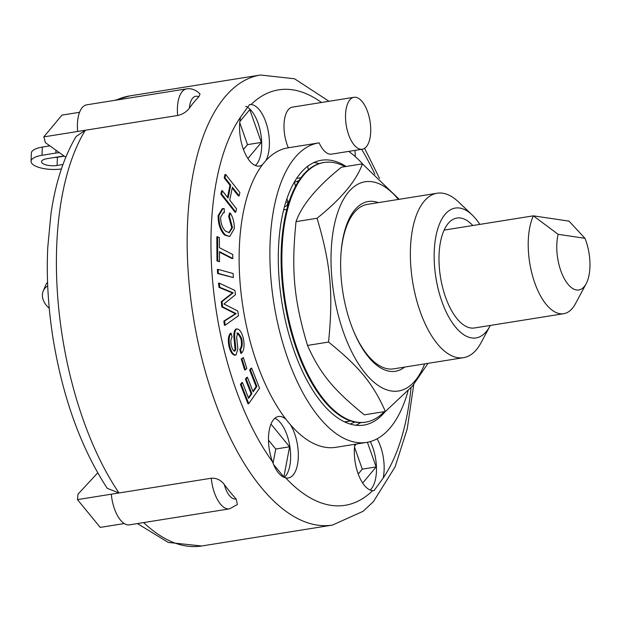 <?xml version="1.0" encoding="UTF-8"?>
<svg xmlns="http://www.w3.org/2000/svg" width="621" height="621" viewBox="0 0 621 621"><rect width="100%" height="100%" fill="white"/><g stroke="black" fill="none" stroke-linecap="round" stroke-linejoin="round"><path stroke-width="0.93" d="M563.689 313.706L474.475 327.966A55.657 25.531 -99.1 0 1 444.24 293.236A55.657 25.531 -99.1 0 1 444.116 230.104L533.338 215.844A55.657 25.531 80.9 0 0 533.462 278.976A55.657 25.531 80.9 0 0 563.689 313.706A55.657 25.531 80.9 0 0 575.442 303.739L586.139 283.781A34.621 15.882 -99.1 0 1 564.636 279.279A34.621 15.882 -99.1 0 1 558.163 234.327L533.338 215.844L569.03 221.13L584.966 238.301A34.621 15.882 -99.1 0 1 586.139 283.781M558.163 234.327L584.966 238.301M444.116 230.104A55.657 25.531 -99.1 0 1 456.901 218.041A55.657 25.531 -99.1 0 1 472.806 225.516M490.318 325.435A65.741 30.15 -99.1 0 1 489.938 326.149A65.741 30.15 -99.1 0 1 457.871 329.728A65.741 30.15 -99.1 0 1 434.739 268.458A65.741 30.15 -99.1 0 1 472.17 214.944A65.741 30.15 -99.1 0 1 479.839 224.391M472.17 214.944L458.508 201.926A83.268 38.192 80.9 0 0 437.161 193.232A83.268 38.192 80.9 0 0 411.102 269.7A83.268 38.192 80.9 0 0 463.445 357.688A83.268 38.192 80.9 0 0 481.027 342.776L489.938 326.149M352.891 329.425A83.268 38.192 80.9 0 0 393.629 368.851L463.445 357.688M437.161 193.232L367.345 204.394A83.268 38.192 80.9 0 0 340.921 254.556M378.368 202.632A85.962 39.426 80.9 0 0 340.968 253.927A85.962 39.426 80.9 0 0 341.379 280.459A85.962 39.426 80.9 0 0 353.124 330.007A85.962 39.426 80.9 0 0 404.651 367.089M398.372 199.434A105.95 48.593 80.9 0 0 372.142 181.759A105.95 48.593 80.9 0 0 339.827 320.878A105.95 48.593 80.9 0 0 424.655 363.89M428.009 363.355L412.507 386.029L385.393 411.475C372.918 383.452 359.543 367.127 328.548 342.062C333.415 293.244 330.714 264.119 317.067 218.258C341.441 198.65 356.563 180.517 362.423 163.866L399.194 199.302M317.067 218.258L296.023 221.627C291.156 270.445 293.857 299.57 307.504 345.423C319.986 373.446 333.361 389.778 364.356 414.836L385.393 411.475M328.548 342.062L307.504 345.423M362.423 163.866L341.379 167.235C317.005 186.843 301.884 204.977 296.023 221.627M345.066 166.645A131.481 60.307 80.9 0 0 324.178 162.469A131.481 60.307 80.9 0 0 282.547 240.552A131.481 60.307 80.9 0 0 307.845 374.152A131.481 60.307 80.9 0 0 365.684 422.14A131.481 60.307 80.9 0 0 384.228 411.661M324.178 162.469L323.409 162.593A131.481 60.307 80.9 0 0 281.779 240.669A131.481 60.307 80.9 0 0 307.069 374.277A131.481 60.307 80.9 0 0 364.915 422.264L365.684 422.14M286.832 198.984L288.361 201.856L286.708 205.877L287.942 205.38M286.708 205.877L284.465 206.785M286.824 209.417L283.65 209.921M298.98 180.54L296.419 181.573A19.282 17.039 68 0 1 298.429 181.386M296.652 178.382L300.983 177.691M296.419 181.573L294.47 181.883M346.596 422.8L346.347 421.651A127.973 58.692 -99.1 0 1 344.383 421.814M346.347 421.651A127.973 58.692 80.9 0 0 347.442 421.504L350.702 420.984M268.489 440.142L275.755 449.014L273.061 463.173M354.513 447.159L362.284 469.142L358.216 474.017M239.745 122.64L247.515 144.623L243.448 149.498M59.375 152.65A21.036 7.367 -178 0 0 55.851 153.069L42.011 155.281A21.036 7.367 -178 0 0 31.05 161.32A21.036 7.367 -178 0 0 61.401 168.966M62.954 164.526L57.109 165.458A10.518 3.679 2 0 1 41.56 161.693A10.518 3.679 2 0 1 47.041 158.673L60.889 156.461A10.518 3.679 2 0 1 64.289 156.166M54.081 157.548A10.518 3.679 -178 0 0 57.396 157.253L64.204 156.166M49.89 145.865L42.298 147.076A21.036 7.367 -178 0 0 31.345 153.115L31.05 161.32M124.262 523.557L100.222 527.4L77.462 499.61L77.998 494.169L97.722 472.868M65.779 157.229L45.387 142.644L43.812 136.884L85.341 130.247L76.158 136.457C63.808 157.214 55.401 183.086 50.93 214.074L47.755 247.507C46.358 277.269 48.174 307.884 53.196 339.345C62.993 398.325 81.002 447.974 107.223 488.308L118.991 492.973L77.462 499.61M79.55 112.3L61.968 115.11L43.812 136.884M85.341 130.247L77.656 131.473A28.923 13.266 80.9 0 1 86.699 104.833L186.688 88.85A28.923 13.266 80.9 0 0 177.645 115.49L85.341 130.247A227.899 104.53 -99.1 0 0 118.991 492.973L111.299 494.2A28.923 13.266 80.9 0 0 129.494 524.846L229.483 508.863A28.923 13.266 80.9 0 1 211.287 478.224L118.991 492.973M270.989 424.081L289.596 446.802L275.755 449.014M367.407 442.268L376.132 466.922L362.284 469.142M376.132 466.922L362.672 483.06M239.853 121.545L249.774 109.645L261.363 142.411L247.515 144.623M307.636 166.335L308.381 169.75M288.361 201.856L285.769 202.275M354.785 422.047L350.166 424.073M177.645 115.49C182.543 114.435 186.463 111.974 189.389 108.116A20.159 9.245 -99.1 0 1 198.798 96.829L200.047 94.027C196.073 89.913 191.625 88.19 186.688 88.85M198.798 96.829A227.899 104.53 80.9 0 0 189.389 108.116M229.483 508.863L237.424 504.5L236.104 498.919A20.159 9.245 -99.1 0 1 224.305 484.52C220.804 479.994 216.465 477.898 211.287 478.224M224.305 484.52A227.899 104.53 80.9 0 0 236.104 498.919M289.596 446.802L283.851 477.021L273.597 464.5M354.622 446.057L356.291 444.054M261.363 142.411L247.903 158.541M370.116 490.023A31.12 14.275 80.9 0 0 375.457 479.327A31.12 14.275 80.9 0 0 370.271 441.593M377.118 438.791A31.12 14.275 -99.1 0 1 383.149 478.092L374.075 490.59L372.678 490.644A31.12 14.275 -99.1 0 1 354.847 444.287M354.979 150.398A31.12 14.275 -99.1 0 1 355.228 156.601M255.355 165.504A31.12 14.275 80.9 0 0 258.181 161.871A31.12 14.275 80.9 0 0 260.098 130.27A31.12 14.275 80.9 0 0 245.784 106.338M408.106 390.795A151.64 69.552 -99.1 0 1 366.561 442.416L335.79 447.33A151.64 69.552 -99.1 0 1 290.356 424.624A31.12 14.275 -99.1 0 1 298.29 457.413A31.12 14.275 -99.1 0 1 288.315 477.96A31.12 14.275 -99.1 0 1 285.668 477.86C280.273 476.423 275.903 471.083 272.549 461.838A31.12 14.275 -99.1 0 1 278.495 416.505A31.12 14.275 -99.1 0 1 286.056 419.369A151.64 69.552 -99.1 0 1 262.435 164.759A31.12 14.275 -99.1 0 1 259.384 166.063A31.12 14.275 -99.1 0 1 243.727 150.243A31.12 14.275 -99.1 0 1 240.568 117.09L249.572 104.6L251.031 104.538A31.12 14.275 -99.1 0 1 267.193 126.568A31.12 14.275 -99.1 0 1 265.866 160.645A151.64 69.552 -99.1 0 1 287.919 147.852L318.689 142.931A151.64 69.552 -99.1 0 1 319.147 142.861A26.299 12.063 -99.1 0 0 331.513 154.148L362.276 149.226A26.299 12.063 -99.1 0 1 345.75 121.444A26.299 12.063 -99.1 0 1 353.978 97.295A26.299 12.063 -99.1 0 1 367.655 111.881A26.299 12.063 -99.1 0 1 369.332 140.796A26.299 12.063 -99.1 0 1 362.276 149.226M262.435 164.759A151.64 69.552 -99.1 0 1 265.866 160.645M284.271 477.425A31.12 14.275 80.9 0 0 282.664 425.851A31.12 14.275 80.9 0 0 274.839 418.29M290.356 424.624A151.64 69.552 -99.1 0 1 286.056 419.369M248.749 403.65L247.981 403.774L240.436 384.477L241.685 382.691L242.454 382.567L248.61 398.317L251.893 393.621L246.195 379.051L247.445 377.265L253.143 391.835L256.892 386.472L250.426 369.93L251.676 368.144L259.524 388.234L248.749 403.65L241.204 384.352L242.454 382.567M248.369 397.688L251.125 393.745L245.427 379.175L246.677 377.389L247.445 377.265M252.894 391.207L256.124 386.596L249.65 370.054L250.9 368.269L251.676 368.144M227.496 197.307L229.98 185.252L224.22 177.916L224.903 174.594L225.671 174.47L239.869 192.541L239.186 195.863L232.394 187.224L229.731 200.148L236.516 208.788L235.833 212.118L221.643 194.047L222.326 190.725L228.086 198.052L230.748 185.128L224.988 177.792L225.671 174.47M239.186 195.863L238.41 195.988L232.215 188.093M235.833 212.118L235.064 212.242L220.866 194.171L221.557 190.849L222.326 190.725M219.492 261.713L216.97 260.936L216.838 236.811L219.368 237.587L219.423 247.678L232.797 254.548L232.821 258.491L219.438 251.621L219.492 261.713L217.738 260.812L217.606 236.686M232.821 258.491L232.052 258.615L219.446 252.142M245.411 369.813L244.643 369.93L241.212 359.016L243.378 357.541L246.816 368.455L245.411 369.813L241.98 358.899L243.378 357.541M233.387 277.564L217.614 273.535L217.358 269.498L218.126 269.374L233.131 273.527L233.387 277.564L218.382 273.419L218.126 269.374M229.731 236.5L224.569 235.033C220.214 230.407 218.064 223.956 218.118 215.681L222.264 208.64L224.181 208.633L224.305 212.739L223.428 212.661L220.602 217.226C220.742 223.56 222.427 228.218 225.656 231.198L229.304 232.658L232.502 227.596L229.452 216.31L230.275 213.026C233.092 217.536 234.42 222.776 234.264 228.745L229.731 236.5L225.338 234.909C220.983 230.282 218.833 223.832 218.887 215.565L223.032 208.516M224.305 212.739L223.048 212.762M228.908 232.689L231.734 227.721L228.683 216.434L229.506 213.15L230.275 213.026M240.917 338.88L241.685 338.755C240.117 335.41 238.759 333.469 237.595 332.926L236.663 337.382L237.843 348.971L236.042 354.948C233.558 355.212 231.493 352.464 229.863 346.704C228.551 340.184 228.978 335.697 231.136 333.236L232.114 337.18C230.764 338.771 230.515 341.589 231.354 345.649C232.355 349.367 233.558 351.175 234.948 351.075L235.84 349.266L234.622 336.046C234.591 332.476 235.235 330.131 236.547 329.021C239.194 328.742 241.398 331.637 243.176 337.692C244.752 345.167 244.2 350.337 241.53 353.202L240.762 353.326L239.784 349.382C241.546 347.333 241.926 343.832 240.917 338.88C239.349 335.534 237.99 333.593 236.826 333.05M235.274 355.072C232.79 355.336 230.725 352.588 229.095 346.821C227.783 340.308 228.21 335.814 230.368 333.361L231.136 333.236M234.179 351.199L235.072 349.39L233.853 336.171C233.822 332.592 234.466 330.256 235.778 329.146L237.036 328.827L235.778 329.146M225.19 325.194L224.422 325.319L223.824 321.119L232.627 315.507A760.647 348.87 -99.1 0 1 235.367 313.768L221.821 306.921L221.293 301.674L232.425 292.949L219.058 287.43L218.468 283.23L219.236 283.106L234.901 290.449L235.499 294.657L223.964 304.018L237.812 311.012L238.472 315.724L225.19 325.194L224.592 320.995L233.403 315.383A760.647 348.87 -99.1 0 1 236.135 313.644L222.59 306.805L222.062 301.55L233.193 292.833L219.834 287.306L219.236 283.106M240.436 384.477L241.204 384.352M251.125 393.745L251.893 393.621M245.427 379.175L246.195 379.051M256.124 386.596L256.892 386.472M249.65 370.054L250.426 369.93M229.98 185.252L230.748 185.128M224.22 177.916L224.988 177.792M220.866 194.171L221.643 194.047M216.97 260.936L217.738 260.812M241.212 359.016L241.98 358.899M217.614 273.535L218.382 273.419M224.569 235.033L225.338 234.909M218.118 215.681L218.887 215.565M231.734 227.721L232.502 227.596M228.683 216.434L229.452 216.31M236.042 354.948L234.8 355.266M235.072 349.39L235.84 349.266M233.853 336.171L234.622 336.046M241.53 353.202L240.552 349.258C242.314 347.209 242.695 343.708 241.685 338.755M239.784 349.382L240.552 349.258M223.824 321.119L224.592 320.995M235.367 313.768L236.135 313.644M232.549 312.347L233.317 312.223M221.821 306.921L222.59 306.805M221.293 301.674L222.062 301.55M227.86 296.636L228.629 296.512M232.425 292.949L233.193 292.833M229.296 291.668L230.065 291.544M219.058 287.43L219.834 287.306M288.377 147.775A26.299 12.063 -99.1 0 1 284.208 121.786A26.299 12.063 -99.1 0 1 292.444 107.13L353.978 97.295M295.456 186.502L294.463 181.899M348.676 151.4A151.64 69.552 -99.1 0 1 362.85 164.208M366.561 442.416A151.64 69.552 -99.1 0 1 273.946 303.653A151.64 69.552 -99.1 0 1 318.689 142.931M385.268 411.498A134.113 61.51 -99.1 0 1 363.79 425.106A134.113 61.51 -99.1 0 1 279.489 283.393A134.113 61.51 -99.1 0 1 321.453 160.241A134.113 61.51 -99.1 0 1 346.107 166.475M313.931 162.539A134.113 61.51 -99.1 0 1 319.233 163.595M360.63 422.606A134.113 61.51 -99.1 0 1 355.926 425.269M47.569 282.252A21.036 14.966 -157.6 0 0 45.558 285.419L43.206 291.109A21.036 14.966 -157.6 0 0 49.245 308.28M47.708 285.839A21.036 14.966 -157.6 0 0 43.206 291.109M57.109 165.458L57.396 157.253M55.851 153.069L55.952 150.204M42.011 155.281L42.298 147.076M116.352 100.097A227.899 104.53 -99.1 0 1 129.75 95.906L260.502 75.009A227.899 104.53 80.9 0 0 189.18 284.278A227.899 104.53 80.9 0 0 332.445 525.094L363.091 511.308L373.446 501.613L395.103 466.868L407.221 428.909L413.733 384.616M137.443 523.581L168.237 542.436L201.693 545.991A227.899 104.53 -99.1 0 1 143.645 522.587M361.686 149.327A210.372 96.488 -99.1 0 1 374.89 174.222M411.032 387.675A210.372 96.488 -99.1 0 1 383.149 478.092M372.678 490.644A210.372 96.488 -99.1 0 1 285.668 477.86M272.549 461.838A210.372 96.488 -99.1 0 1 240.568 117.09M251.031 104.538A210.372 96.488 -99.1 0 1 321.492 102.488M229.095 346.821L229.863 346.704M232.627 315.507L233.403 315.383M114.512 100.385L129.75 95.906M201.693 545.991L332.445 525.094M379.493 178.359L364.581 148.318M329.006 101.285L294.525 78.774L260.502 75.009"/></g></svg>
